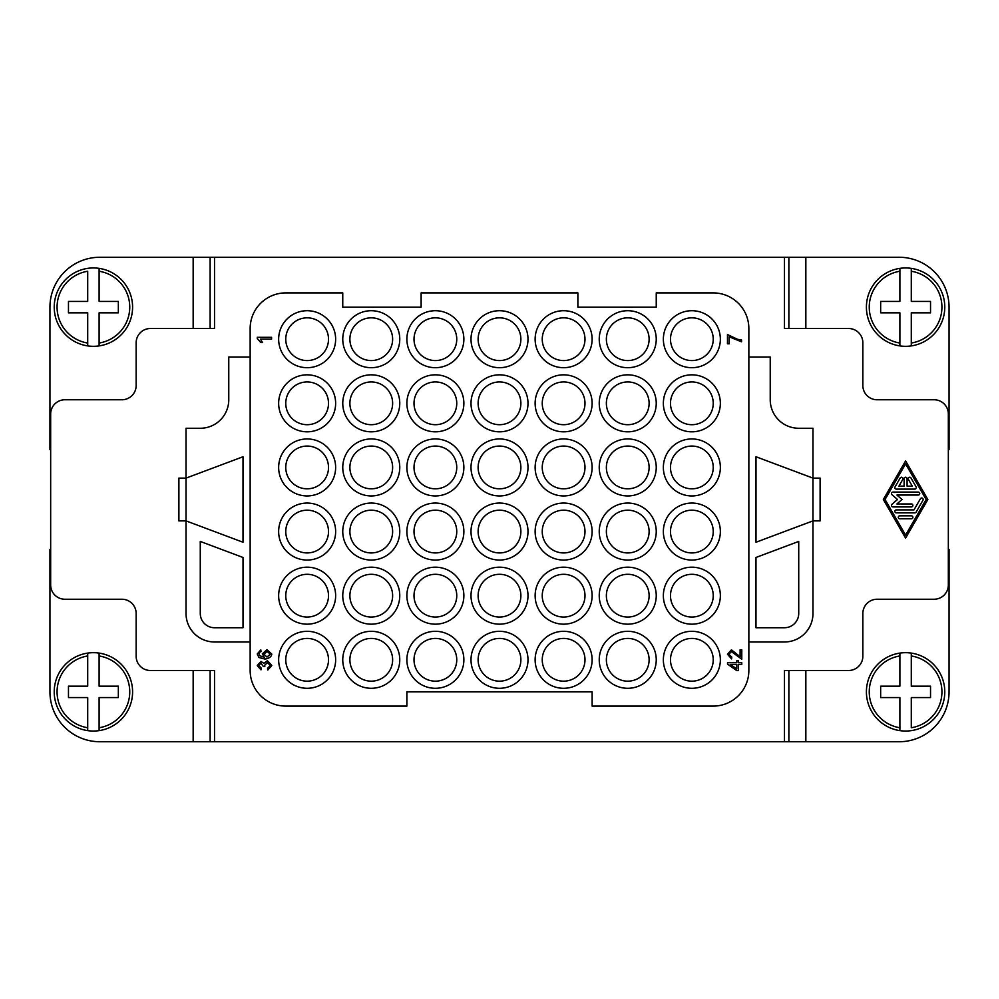 <?xml version="1.0" encoding="UTF-8"?>
<svg xmlns="http://www.w3.org/2000/svg" width="999" height="999" viewBox="0 0 999 999"><rect width="100%" height="100%" fill="white"/><g stroke="black" fill="none" stroke-linecap="round" stroke-linejoin="round"><path stroke-width="1.5" d="M210.127 328.509L210.127 257.267L784.477 257.267L784.477 328.509L848.601 328.509A14.248 14.248 0 0 1 862.849 342.757L862.849 385.514A14.248 14.248 0 0 0 877.097 399.762L934.09 399.762A14.248 14.248 0 0 1 948.338 414.011L948.338 584.989A14.248 14.248 0 0 1 934.09 599.238L877.097 599.238A14.248 14.248 0 0 0 862.849 613.486L862.849 656.243A14.248 14.248 0 0 1 848.601 670.491L784.477 670.491L784.477 741.733L210.127 741.733L210.127 670.491M214.523 741.733L214.523 670.491L150.399 670.491A14.248 14.248 0 0 1 136.151 656.243L136.151 613.486A14.248 14.248 0 0 0 121.903 599.238L64.91 599.238A14.248 14.248 0 0 1 50.662 584.989L50.662 414.011A14.248 14.248 0 0 1 64.91 399.762L121.903 399.762A14.248 14.248 0 0 0 136.151 385.514L136.151 342.757A14.248 14.248 0 0 1 150.399 328.509L214.523 328.509L214.523 257.267M250.15 641.982L250.15 328.509A35.627 35.627 0 0 1 285.764 292.894L342.757 292.894L342.757 307.143L421.128 307.143L421.128 292.894L577.872 292.894L577.872 307.143L656.243 307.143L656.243 292.894L713.236 292.894A35.627 35.627 0 0 1 748.85 328.509L748.85 670.491A35.627 35.627 0 0 1 713.236 706.106L592.12 706.106L592.12 691.857L406.88 691.857L406.88 706.106L285.764 706.106A35.627 35.627 0 0 1 250.15 670.491L250.15 641.982L214.523 641.982A28.496 28.496 0 0 1 186.026 613.486L186.026 520.879L243.019 542.245L186.026 520.879L186.026 478.121L178.896 478.121L178.896 520.879L186.026 520.879M186.026 478.121L243.007 456.755L186.026 478.121L186.026 428.259L200.275 428.259A28.496 28.496 0 0 0 228.771 399.762L228.771 357.018L250.15 357.018M748.85 357.018L770.229 357.018L770.229 399.762A28.496 28.496 0 0 0 798.725 428.259L812.974 428.259L812.974 478.121L755.993 456.755L755.993 542.245L812.974 520.879L820.104 520.879L820.104 478.121L812.974 478.121L755.981 456.755L755.981 542.245L812.974 520.879L812.974 613.486A28.496 28.496 0 0 1 784.477 641.982L748.85 641.982M784.477 627.734A14.248 14.248 0 0 0 798.725 613.486L798.725 541.433L755.981 557.467L755.981 627.734L784.477 627.734M200.275 613.486A14.248 14.248 0 0 0 214.523 627.734L243.019 627.734L243.019 557.467L200.275 541.433L200.275 613.486M328.509 339.198A21.379 21.379 0 0 1 307.143 360.577A21.379 21.379 0 0 1 285.764 339.198A21.379 21.379 0 0 1 307.143 317.832A21.379 21.379 0 0 1 328.509 339.198M335.639 339.198A28.496 28.496 0 0 1 307.143 367.694A28.496 28.496 0 0 1 278.646 339.198A28.496 28.496 0 0 1 307.143 310.701A28.496 28.496 0 0 1 335.639 339.198M392.632 339.198A21.379 21.379 0 0 1 371.266 360.577A21.379 21.379 0 0 1 349.887 339.198A21.379 21.379 0 0 1 371.266 317.832A21.379 21.379 0 0 1 392.632 339.198M399.762 339.198A28.496 28.496 0 0 1 371.266 367.694A28.496 28.496 0 0 1 342.757 339.198A28.496 28.496 0 0 1 371.266 310.701A28.496 28.496 0 0 1 399.762 339.198M456.755 339.198A21.379 21.379 0 0 1 435.377 360.577A21.379 21.379 0 0 1 414.011 339.198A21.379 21.379 0 0 1 435.377 317.832A21.379 21.379 0 0 1 456.755 339.198M463.873 339.198A28.496 28.496 0 0 1 435.377 367.694A28.496 28.496 0 0 1 406.88 339.198A28.496 28.496 0 0 1 435.377 310.701A28.496 28.496 0 0 1 463.873 339.198M520.879 339.198A21.379 21.379 0 0 1 499.5 360.577A21.379 21.379 0 0 1 478.121 339.198A21.379 21.379 0 0 1 499.5 317.832A21.379 21.379 0 0 1 520.879 339.198M527.996 339.198A28.496 28.496 0 0 1 499.5 367.694A28.496 28.496 0 0 1 471.004 339.198A28.496 28.496 0 0 1 499.5 310.701A28.496 28.496 0 0 1 527.996 339.198M584.989 339.198A21.379 21.379 0 0 1 563.623 360.577A21.379 21.379 0 0 1 542.245 339.198A21.379 21.379 0 0 1 563.623 317.832A21.379 21.379 0 0 1 584.989 339.198M592.12 339.198A28.496 28.496 0 0 1 563.623 367.694A28.496 28.496 0 0 1 535.127 339.198A28.496 28.496 0 0 1 563.623 310.701A28.496 28.496 0 0 1 592.12 339.198M649.113 339.198A21.379 21.379 0 0 1 627.734 360.577A21.379 21.379 0 0 1 606.368 339.198A21.379 21.379 0 0 1 627.734 317.832A21.379 21.379 0 0 1 649.113 339.198M656.243 339.198A28.496 28.496 0 0 1 627.734 367.694A28.496 28.496 0 0 1 599.238 339.198A28.496 28.496 0 0 1 627.734 310.701A28.496 28.496 0 0 1 656.243 339.198M713.236 339.198A21.379 21.379 0 0 1 691.857 360.577A21.379 21.379 0 0 1 670.491 339.198A21.379 21.379 0 0 1 691.857 317.832A21.379 21.379 0 0 1 713.236 339.198M720.354 339.198A28.496 28.496 0 0 1 691.857 367.694A28.496 28.496 0 0 1 663.361 339.198A28.496 28.496 0 0 1 691.857 310.701A28.496 28.496 0 0 1 720.354 339.198M328.509 403.321A21.379 21.379 0 0 1 307.143 424.7A21.379 21.379 0 0 1 285.764 403.321A21.379 21.379 0 0 1 307.143 381.943A21.379 21.379 0 0 1 328.509 403.321M335.639 403.321A28.496 28.496 0 0 1 307.143 431.818A28.496 28.496 0 0 1 278.646 403.321A28.496 28.496 0 0 1 307.143 374.825A28.496 28.496 0 0 1 335.639 403.321M392.632 403.321A21.379 21.379 0 0 1 371.266 424.7A21.379 21.379 0 0 1 349.887 403.321A21.379 21.379 0 0 1 371.266 381.943A21.379 21.379 0 0 1 392.632 403.321M399.762 403.321A28.496 28.496 0 0 1 371.266 431.818A28.496 28.496 0 0 1 342.757 403.321A28.496 28.496 0 0 1 371.266 374.825A28.496 28.496 0 0 1 399.762 403.321M456.755 403.321A21.379 21.379 0 0 1 435.377 424.7A21.379 21.379 0 0 1 414.011 403.321A21.379 21.379 0 0 1 435.377 381.943A21.379 21.379 0 0 1 456.755 403.321M463.873 403.321A28.496 28.496 0 0 1 435.377 431.818A28.496 28.496 0 0 1 406.88 403.321A28.496 28.496 0 0 1 435.377 374.825A28.496 28.496 0 0 1 463.873 403.321M520.879 403.321A21.379 21.379 0 0 1 499.5 424.7A21.379 21.379 0 0 1 478.121 403.321A21.379 21.379 0 0 1 499.5 381.943A21.379 21.379 0 0 1 520.879 403.321M527.996 403.321A28.496 28.496 0 0 1 499.5 431.818A28.496 28.496 0 0 1 471.004 403.321A28.496 28.496 0 0 1 499.5 374.825A28.496 28.496 0 0 1 527.996 403.321M584.989 403.321A21.379 21.379 0 0 1 563.623 424.7A21.379 21.379 0 0 1 542.245 403.321A21.379 21.379 0 0 1 563.623 381.943A21.379 21.379 0 0 1 584.989 403.321M592.12 403.321A28.496 28.496 0 0 1 563.623 431.818A28.496 28.496 0 0 1 535.127 403.321A28.496 28.496 0 0 1 563.623 374.825A28.496 28.496 0 0 1 592.12 403.321M649.113 403.321A21.379 21.379 0 0 1 627.734 424.7A21.379 21.379 0 0 1 606.368 403.321A21.379 21.379 0 0 1 627.734 381.943A21.379 21.379 0 0 1 649.113 403.321M656.243 403.321A28.496 28.496 0 0 1 627.734 431.818A28.496 28.496 0 0 1 599.238 403.321A28.496 28.496 0 0 1 627.734 374.825A28.496 28.496 0 0 1 656.243 403.321M713.236 403.321A21.379 21.379 0 0 1 691.857 424.7A21.379 21.379 0 0 1 670.491 403.321A21.379 21.379 0 0 1 691.857 381.943A21.379 21.379 0 0 1 713.236 403.321M720.354 403.321A28.496 28.496 0 0 1 691.857 431.818A28.496 28.496 0 0 1 663.361 403.321A28.496 28.496 0 0 1 691.857 374.825A28.496 28.496 0 0 1 720.354 403.321M328.509 467.445A21.379 21.379 0 0 1 307.143 488.811A21.379 21.379 0 0 1 285.764 467.445A21.379 21.379 0 0 1 307.143 446.066A21.379 21.379 0 0 1 328.509 467.445M335.639 467.445A28.496 28.496 0 0 1 307.143 495.941A28.496 28.496 0 0 1 278.646 467.445A28.496 28.496 0 0 1 307.143 438.948A28.496 28.496 0 0 1 335.639 467.445M392.632 467.445A21.379 21.379 0 0 1 371.266 488.811A21.379 21.379 0 0 1 349.887 467.445A21.379 21.379 0 0 1 371.266 446.066A21.379 21.379 0 0 1 392.632 467.445M399.762 467.445A28.496 28.496 0 0 1 371.266 495.941A28.496 28.496 0 0 1 342.757 467.445A28.496 28.496 0 0 1 371.266 438.948A28.496 28.496 0 0 1 399.762 467.445M456.755 467.445A21.379 21.379 0 0 1 435.377 488.811A21.379 21.379 0 0 1 414.011 467.445A21.379 21.379 0 0 1 435.377 446.066A21.379 21.379 0 0 1 456.755 467.445M463.873 467.445A28.496 28.496 0 0 1 435.377 495.941A28.496 28.496 0 0 1 406.88 467.445A28.496 28.496 0 0 1 435.377 438.948A28.496 28.496 0 0 1 463.873 467.445M520.879 467.445A21.379 21.379 0 0 1 499.5 488.811A21.379 21.379 0 0 1 478.121 467.445A21.379 21.379 0 0 1 499.5 446.066A21.379 21.379 0 0 1 520.879 467.445M527.996 467.445A28.496 28.496 0 0 1 499.5 495.941A28.496 28.496 0 0 1 471.004 467.445A28.496 28.496 0 0 1 499.5 438.948A28.496 28.496 0 0 1 527.996 467.445M584.989 467.445A21.379 21.379 0 0 1 563.623 488.811A21.379 21.379 0 0 1 542.245 467.445A21.379 21.379 0 0 1 563.623 446.066A21.379 21.379 0 0 1 584.989 467.445M592.12 467.445A28.496 28.496 0 0 1 563.623 495.941A28.496 28.496 0 0 1 535.127 467.445A28.496 28.496 0 0 1 563.623 438.948A28.496 28.496 0 0 1 592.12 467.445M649.113 467.445A21.379 21.379 0 0 1 627.734 488.811A21.379 21.379 0 0 1 606.368 467.445A21.379 21.379 0 0 1 627.734 446.066A21.379 21.379 0 0 1 649.113 467.445M656.243 467.445A28.496 28.496 0 0 1 627.734 495.941A28.496 28.496 0 0 1 599.238 467.445A28.496 28.496 0 0 1 627.734 438.948A28.496 28.496 0 0 1 656.243 467.445M713.236 467.445A21.379 21.379 0 0 1 691.857 488.811A21.379 21.379 0 0 1 670.491 467.445A21.379 21.379 0 0 1 691.857 446.066A21.379 21.379 0 0 1 713.236 467.445M720.354 467.445A28.496 28.496 0 0 1 691.857 495.941A28.496 28.496 0 0 1 663.361 467.445A28.496 28.496 0 0 1 691.857 438.948A28.496 28.496 0 0 1 720.354 467.445M328.509 531.555A21.379 21.379 0 0 1 307.143 552.934A21.379 21.379 0 0 1 285.764 531.555A21.379 21.379 0 0 1 307.143 510.189A21.379 21.379 0 0 1 328.509 531.555M335.639 531.555A28.496 28.496 0 0 1 307.143 560.052A28.496 28.496 0 0 1 278.646 531.555A28.496 28.496 0 0 1 307.143 503.059A28.496 28.496 0 0 1 335.639 531.555M392.632 531.555A21.379 21.379 0 0 1 371.266 552.934A21.379 21.379 0 0 1 349.887 531.555A21.379 21.379 0 0 1 371.266 510.189A21.379 21.379 0 0 1 392.632 531.555M399.762 531.555A28.496 28.496 0 0 1 371.266 560.052A28.496 28.496 0 0 1 342.757 531.555A28.496 28.496 0 0 1 371.266 503.059A28.496 28.496 0 0 1 399.762 531.555M456.755 531.555A21.379 21.379 0 0 1 435.377 552.934A21.379 21.379 0 0 1 414.011 531.555A21.379 21.379 0 0 1 435.377 510.189A21.379 21.379 0 0 1 456.755 531.555M463.873 531.555A28.496 28.496 0 0 1 435.377 560.052A28.496 28.496 0 0 1 406.88 531.555A28.496 28.496 0 0 1 435.377 503.059A28.496 28.496 0 0 1 463.873 531.555M520.879 531.555A21.379 21.379 0 0 1 499.5 552.934A21.379 21.379 0 0 1 478.121 531.555A21.379 21.379 0 0 1 499.5 510.189A21.379 21.379 0 0 1 520.879 531.555M527.996 531.555A28.496 28.496 0 0 1 499.5 560.052A28.496 28.496 0 0 1 471.004 531.555A28.496 28.496 0 0 1 499.5 503.059A28.496 28.496 0 0 1 527.996 531.555M584.989 531.555A21.379 21.379 0 0 1 563.623 552.934A21.379 21.379 0 0 1 542.245 531.555A21.379 21.379 0 0 1 563.623 510.189A21.379 21.379 0 0 1 584.989 531.555M592.12 531.555A28.496 28.496 0 0 1 563.623 560.052A28.496 28.496 0 0 1 535.127 531.555A28.496 28.496 0 0 1 563.623 503.059A28.496 28.496 0 0 1 592.12 531.555M649.113 531.555A21.379 21.379 0 0 1 627.734 552.934A21.379 21.379 0 0 1 606.368 531.555A21.379 21.379 0 0 1 627.734 510.189A21.379 21.379 0 0 1 649.113 531.555M656.243 531.555A28.496 28.496 0 0 1 627.734 560.052A28.496 28.496 0 0 1 599.238 531.555A28.496 28.496 0 0 1 627.734 503.059A28.496 28.496 0 0 1 656.243 531.555M713.236 531.555A21.379 21.379 0 0 1 691.857 552.934A21.379 21.379 0 0 1 670.491 531.555A21.379 21.379 0 0 1 691.857 510.189A21.379 21.379 0 0 1 713.236 531.555M720.354 531.555A28.496 28.496 0 0 1 691.857 560.052A28.496 28.496 0 0 1 663.361 531.555A28.496 28.496 0 0 1 691.857 503.059A28.496 28.496 0 0 1 720.354 531.555M328.509 595.679A21.379 21.379 0 0 1 307.143 617.057A21.379 21.379 0 0 1 285.764 595.679A21.379 21.379 0 0 1 307.143 574.3A21.379 21.379 0 0 1 328.509 595.679M335.639 595.679A28.496 28.496 0 0 1 307.143 624.175A28.496 28.496 0 0 1 278.646 595.679A28.496 28.496 0 0 1 307.143 567.182A28.496 28.496 0 0 1 335.639 595.679M392.632 595.679A21.379 21.379 0 0 1 371.266 617.057A21.379 21.379 0 0 1 349.887 595.679A21.379 21.379 0 0 1 371.266 574.3A21.379 21.379 0 0 1 392.632 595.679M399.762 595.679A28.496 28.496 0 0 1 371.266 624.175A28.496 28.496 0 0 1 342.757 595.679A28.496 28.496 0 0 1 371.266 567.182A28.496 28.496 0 0 1 399.762 595.679M456.755 595.679A21.379 21.379 0 0 1 435.377 617.057A21.379 21.379 0 0 1 414.011 595.679A21.379 21.379 0 0 1 435.377 574.3A21.379 21.379 0 0 1 456.755 595.679M463.873 595.679A28.496 28.496 0 0 1 435.377 624.175A28.496 28.496 0 0 1 406.88 595.679A28.496 28.496 0 0 1 435.377 567.182A28.496 28.496 0 0 1 463.873 595.679M520.879 595.679A21.379 21.379 0 0 1 499.5 617.057A21.379 21.379 0 0 1 478.121 595.679A21.379 21.379 0 0 1 499.5 574.3A21.379 21.379 0 0 1 520.879 595.679M527.996 595.679A28.496 28.496 0 0 1 499.5 624.175A28.496 28.496 0 0 1 471.004 595.679A28.496 28.496 0 0 1 499.5 567.182A28.496 28.496 0 0 1 527.996 595.679M584.989 595.679A21.379 21.379 0 0 1 563.623 617.057A21.379 21.379 0 0 1 542.245 595.679A21.379 21.379 0 0 1 563.623 574.3A21.379 21.379 0 0 1 584.989 595.679M592.12 595.679A28.496 28.496 0 0 1 563.623 624.175A28.496 28.496 0 0 1 535.127 595.679A28.496 28.496 0 0 1 563.623 567.182A28.496 28.496 0 0 1 592.12 595.679M649.113 595.679A21.379 21.379 0 0 1 627.734 617.057A21.379 21.379 0 0 1 606.368 595.679A21.379 21.379 0 0 1 627.734 574.3A21.379 21.379 0 0 1 649.113 595.679M656.243 595.679A28.496 28.496 0 0 1 627.734 624.175A28.496 28.496 0 0 1 599.238 595.679A28.496 28.496 0 0 1 627.734 567.182A28.496 28.496 0 0 1 656.243 595.679M713.236 595.679A21.379 21.379 0 0 1 691.857 617.057A21.379 21.379 0 0 1 670.491 595.679A21.379 21.379 0 0 1 691.857 574.3A21.379 21.379 0 0 1 713.236 595.679M720.354 595.679A28.496 28.496 0 0 1 691.857 624.175A28.496 28.496 0 0 1 663.361 595.679A28.496 28.496 0 0 1 691.857 567.182A28.496 28.496 0 0 1 720.354 595.679M328.509 659.802A21.379 21.379 0 0 1 307.143 681.168A21.379 21.379 0 0 1 285.764 659.802A21.379 21.379 0 0 1 307.143 638.423A21.379 21.379 0 0 1 328.509 659.802M335.639 659.802A28.496 28.496 0 0 1 307.143 688.299A28.496 28.496 0 0 1 278.646 659.802A28.496 28.496 0 0 1 307.143 631.306A28.496 28.496 0 0 1 335.639 659.802M392.632 659.802A21.379 21.379 0 0 1 371.266 681.168A21.379 21.379 0 0 1 349.887 659.802A21.379 21.379 0 0 1 371.266 638.423A21.379 21.379 0 0 1 392.632 659.802M399.762 659.802A28.496 28.496 0 0 1 371.266 688.299A28.496 28.496 0 0 1 342.757 659.802A28.496 28.496 0 0 1 371.266 631.306A28.496 28.496 0 0 1 399.762 659.802M456.755 659.802A21.379 21.379 0 0 1 435.377 681.168A21.379 21.379 0 0 1 414.011 659.802A21.379 21.379 0 0 1 435.377 638.423A21.379 21.379 0 0 1 456.755 659.802M463.873 659.802A28.496 28.496 0 0 1 435.377 688.299A28.496 28.496 0 0 1 406.88 659.802A28.496 28.496 0 0 1 435.377 631.306A28.496 28.496 0 0 1 463.873 659.802M520.879 659.802A21.379 21.379 0 0 1 499.5 681.168A21.379 21.379 0 0 1 478.121 659.802A21.379 21.379 0 0 1 499.5 638.423A21.379 21.379 0 0 1 520.879 659.802M527.996 659.802A28.496 28.496 0 0 1 499.5 688.299A28.496 28.496 0 0 1 471.004 659.802A28.496 28.496 0 0 1 499.5 631.306A28.496 28.496 0 0 1 527.996 659.802M584.989 659.802A21.379 21.379 0 0 1 563.623 681.168A21.379 21.379 0 0 1 542.245 659.802A21.379 21.379 0 0 1 563.623 638.423A21.379 21.379 0 0 1 584.989 659.802M592.12 659.802A28.496 28.496 0 0 1 563.623 688.299A28.496 28.496 0 0 1 535.127 659.802A28.496 28.496 0 0 1 563.623 631.306A28.496 28.496 0 0 1 592.12 659.802M649.113 659.802A21.379 21.379 0 0 1 627.734 681.168A21.379 21.379 0 0 1 606.368 659.802A21.379 21.379 0 0 1 627.734 638.423A21.379 21.379 0 0 1 649.113 659.802M656.243 659.802A28.496 28.496 0 0 1 627.734 688.299A28.496 28.496 0 0 1 599.238 659.802A28.496 28.496 0 0 1 627.734 631.306A28.496 28.496 0 0 1 656.243 659.802M713.236 659.802A21.379 21.379 0 0 1 691.857 681.168A21.379 21.379 0 0 1 670.491 659.802A21.379 21.379 0 0 1 691.857 638.423A21.379 21.379 0 0 1 713.236 659.802M720.354 659.802A28.496 28.496 0 0 1 691.857 688.299A28.496 28.496 0 0 1 663.361 659.802A28.496 28.496 0 0 1 691.857 631.306A28.496 28.496 0 0 1 720.354 659.802M899.887 655.968L899.887 653.096A39.186 39.186 0 0 1 944.779 691.857A39.186 39.186 0 0 1 899.887 730.631L899.887 727.747L899.887 730.631A39.186 39.186 0 0 1 899.887 653.096L899.887 686.163L880.656 686.163L880.656 697.564L899.887 697.564L899.887 727.747A36.339 36.339 0 0 1 899.887 655.968M911.288 653.096L911.288 655.968L911.288 653.096M905.594 346.328A39.186 39.186 0 0 1 899.887 345.904L899.887 312.837L880.656 312.837L880.656 301.436L899.887 301.436L899.887 268.369A39.186 39.186 0 0 0 899.887 345.904L899.887 343.032A36.339 36.339 0 0 1 899.887 271.253L899.887 268.369A39.186 39.186 0 0 1 911.288 268.369L911.288 301.436L930.531 301.436L930.531 312.837L911.288 312.837L911.288 345.904A39.186 39.186 0 0 1 905.594 346.328M944.779 307.143A39.186 39.186 0 0 0 911.288 268.369L911.288 271.253A36.339 36.339 0 0 1 911.288 343.032L911.288 345.904A39.186 39.186 0 0 0 944.779 307.143M93.406 652.672A39.186 39.186 0 0 1 99.113 653.096L99.113 686.163L118.344 686.163L118.344 697.564L99.113 697.564L99.113 730.631A39.186 39.186 0 0 0 99.113 653.096L99.113 655.968A36.339 36.339 0 0 1 99.113 727.747L99.113 730.631A39.186 39.186 0 0 1 87.712 730.631L87.712 697.564L68.469 697.564L68.469 686.163L87.712 686.163L87.712 653.096A39.186 39.186 0 0 1 93.406 652.672M54.221 691.857A39.186 39.186 0 0 0 87.712 730.631L87.712 727.747A36.339 36.339 0 0 1 87.712 655.968L87.712 653.096A39.186 39.186 0 0 0 54.221 691.857M99.113 343.032L99.113 345.904A39.186 39.186 0 0 1 54.221 307.143A39.186 39.186 0 0 1 99.113 268.369L99.113 271.253L99.113 268.369A39.186 39.186 0 0 1 99.113 345.904L99.113 312.837L118.344 312.837L118.344 301.436L99.113 301.436L99.113 271.253A36.339 36.339 0 0 1 99.113 343.032M87.712 345.904L87.712 343.032L87.712 345.904M904.107 478.721A1.486 1.486 0 0 1 905.594 477.235A1.486 1.486 0 0 1 907.08 478.721L907.08 486.138L912.262 486.138L908.416 479.458A1.486 1.486 0 0 1 908.953 477.435A1.486 1.486 0 0 1 910.976 477.984L916.12 486.888A1.486 1.486 0 0 1 914.834 489.11L896.353 489.11A1.486 1.486 0 0 1 895.067 486.888L900.199 477.984A1.486 1.486 0 0 1 902.234 477.435A1.486 1.486 0 0 1 902.771 479.458L898.925 486.138L904.107 486.138L904.107 478.721M899.774 518.793A1.486 1.486 0 0 1 898.288 517.307A1.486 1.486 0 0 1 899.774 515.821L911.413 515.821A1.486 1.486 0 0 1 912.886 517.307A1.486 1.486 0 0 1 911.413 518.793L899.774 518.793M905.594 535.127L926.135 499.5L905.594 463.873L885.052 499.5L905.594 535.127M927.846 499.5L905.594 538.099L883.341 499.5L905.594 460.901L927.846 499.5M916.12 512.112A1.486 1.486 0 0 1 914.834 512.862L896.353 512.862A1.486 1.486 0 0 1 894.867 511.376A1.486 1.486 0 0 1 896.353 509.89L913.973 509.89L920.391 498.763A1.486 1.486 0 0 1 922.414 498.214A1.486 1.486 0 0 1 922.964 500.237L916.12 512.112M896.902 503.958L911.413 503.958A1.486 1.486 0 0 1 912.886 505.432A1.486 1.486 0 0 1 911.413 506.918L892.931 506.918A1.486 1.486 0 0 1 891.957 504.32L897.502 499.5L891.957 494.68A1.486 1.486 0 0 1 892.931 492.082L918.256 492.082A1.486 1.486 0 0 1 919.742 493.568A1.486 1.486 0 0 1 918.256 495.042L896.902 495.042L902.035 499.5L896.902 503.958M736.763 664.435L736.763 668.905L730.331 664.435L736.763 664.435M738.373 664.435L738.373 670.616L736.763 670.616L727.534 664.123L727.534 662.687L736.763 662.687L736.763 660.764L738.373 660.764L738.373 662.687L741.782 662.687L741.782 664.435L738.373 664.435M263.873 654.208L266.958 657.042L270.379 654.145L267.058 651.435L263.873 654.208M260.964 651.623L259.453 652.285L259.166 655.506L264.236 657.317L262.325 653.846L266.945 649.637L271.815 654.095C271.353 656.842 269.056 658.491 264.91 659.053L258.903 657.517L257.267 653.933L260.826 649.887L260.964 651.623M271.578 339.073L260.427 339.073L262.537 342.57L260.839 342.57L257.267 338.461L257.267 337.325L271.578 337.325L271.578 339.073M267.57 668.281L270.367 665.484L267.395 662.562L264.623 665.346L264.822 666.57L263.286 666.395L260.926 663.199L258.704 665.534L261.276 668.106L260.964 669.854L257.267 665.571L260.964 661.4L263.848 663.361L267.357 660.701L271.815 665.496L267.794 670.029L267.57 668.281M727.484 343.793L727.484 334.565L737.624 339.323L741.545 339.997L741.545 341.808L729.17 336.813L729.17 343.793L727.484 343.793M741.782 649.787L741.782 659.203L731.393 651.61L728.92 654.295L731.78 657.067L731.593 658.878L727.484 654.245L731.43 649.812L740.097 656.768L740.097 649.787L741.782 649.787M87.712 343.032L87.712 312.837L68.469 312.837L68.469 301.436L87.712 301.436L87.712 271.253A36.339 36.339 0 0 0 87.712 343.032M210.127 741.733L193.157 741.733L193.157 670.491M210.127 257.267L99.825 257.267A49.875 49.875 0 0 0 49.95 307.143A49.875 49.875 0 0 1 99.825 257.267M243.007 456.755L243.007 542.245L243.019 456.755M99.825 741.733A49.875 49.875 0 0 1 49.95 691.857A49.875 49.875 0 0 0 99.825 741.733L193.157 741.733M50.662 549.375L49.95 549.375L49.95 691.857M193.157 328.509L193.157 257.267M49.95 307.143L49.95 449.625L50.662 449.625M911.288 655.968L911.288 686.163L930.531 686.163L930.531 697.564L911.288 697.564L911.288 727.747A36.339 36.339 0 0 0 911.288 655.968M948.338 549.375L949.05 549.375L949.05 691.857A49.875 49.875 0 0 1 899.175 741.733L788.873 741.733L788.873 670.491M784.477 257.267L788.873 257.267L788.873 328.509M788.873 257.267L899.175 257.267A49.875 49.875 0 0 1 949.05 307.143L949.05 449.625L948.338 449.625M805.843 741.733L805.843 670.491M805.843 328.509L805.843 257.267M788.873 741.733L784.477 741.733M944.779 691.857A39.186 39.186 0 0 1 911.288 730.631M54.221 307.143A39.186 39.186 0 0 1 87.712 268.369M99.113 268.369A39.186 39.186 0 0 1 132.592 307.143M899.887 730.631A39.186 39.186 0 0 1 866.408 691.857M812.974 478.121L812.974 520.879"/></g></svg>
